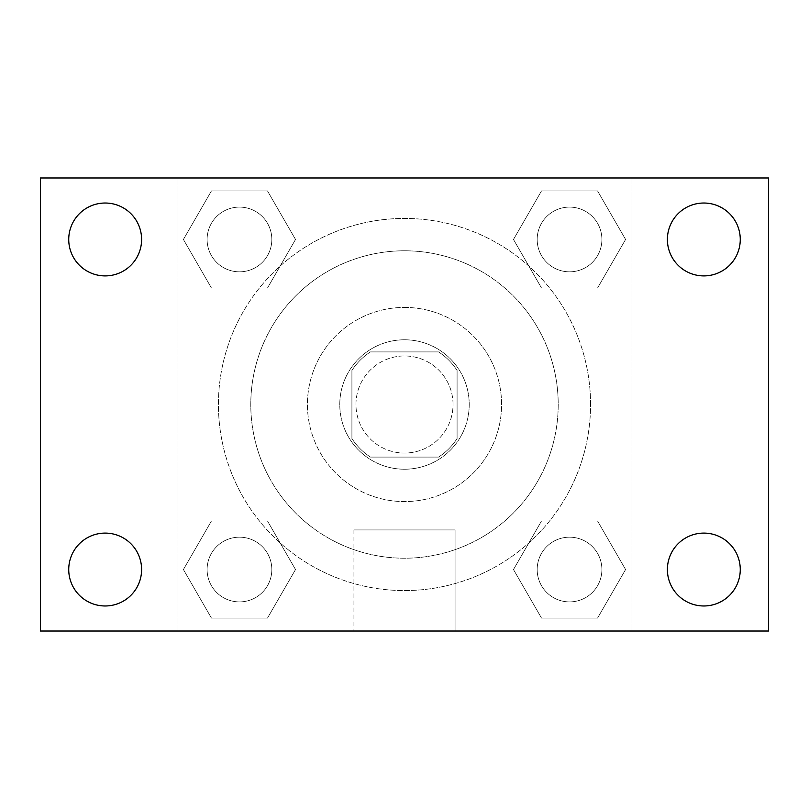 <?xml version="1.0" encoding="UTF-8"?>
<svg xmlns="http://www.w3.org/2000/svg" width="809" height="809" viewBox="0 0 809 809"><rect width="100%" height="100%" fill="white"/><g stroke="black" fill="none" stroke-linecap="round" stroke-linejoin="round"><path stroke-width="0.61" stroke-dasharray="4.04 3.03" d="M453.04 404.5A48.54 48.54 0 0 0 380.23 362.462A48.54 48.54 0 0 0 380.23 446.538A48.54 48.54 0 0 0 453.04 404.5A48.54 48.54 0 0 0 380.23 362.462A48.54 48.54 0 0 0 380.23 446.538A48.54 48.54 0 0 0 453.04 404.5M438.559 457.085L370.441 457.085A62.647 62.647 0 0 1 351.915 438.559L351.915 370.441A62.647 62.647 0 0 1 370.441 351.915L438.559 351.915A62.647 62.647 0 0 1 457.085 370.441L457.085 438.559A62.647 62.647 0 0 1 438.559 457.085L370.441 457.085A62.647 62.647 0 0 1 351.915 438.559L351.915 370.441A62.647 62.647 0 0 1 370.441 351.915L438.559 351.915A62.647 62.647 0 0 1 457.085 370.441L457.085 438.559A62.647 62.647 0 0 1 438.559 457.085M404.5 339.78A64.72 64.72 0 0 1 460.554 436.86A64.72 64.72 0 0 1 348.446 436.86A64.72 64.72 0 0 1 404.5 339.78A64.72 64.72 0 0 0 339.78 404.5A64.72 64.72 0 0 0 404.5 469.22A64.72 64.72 0 0 0 469.22 404.5A64.72 64.72 0 0 0 404.5 339.78M404.5 307.42A97.08 97.08 0 0 1 488.575 453.04A97.08 97.08 0 0 1 320.425 453.04A97.08 97.08 0 0 1 404.5 307.42A97.08 97.08 0 0 1 488.575 453.04A97.08 97.08 0 0 1 320.425 453.04A97.08 97.08 0 0 1 404.5 307.42M404.5 250.79A153.71 153.71 0 0 1 537.621 481.355A153.71 153.71 0 0 1 271.379 481.355A153.71 153.71 0 0 1 404.5 250.79A153.71 153.71 0 0 0 250.79 404.5A153.71 153.71 0 0 0 404.5 558.21A153.71 153.71 0 0 0 558.21 404.5A153.71 153.71 0 0 0 404.5 250.79M183.41 239.464L211.442 190.924L267.486 190.924L295.518 239.464L267.486 288.004L211.442 288.004L183.41 239.464L211.442 190.924L267.486 190.924L295.518 239.464L267.486 288.004L211.442 288.004L183.41 239.464L211.442 190.924L267.486 190.924L295.518 239.464L267.486 288.004L211.442 288.004L183.41 239.464M183.41 569.536L211.442 520.996L267.486 520.996L295.518 569.536L267.486 618.076L211.442 618.076L183.41 569.536L211.442 520.996L267.486 520.996L295.518 569.536L267.486 618.076L211.442 618.076L183.41 569.536L211.442 520.996L267.486 520.996L295.518 569.536L267.486 618.076L211.442 618.076L183.41 569.536M177.98 631.02L177.98 177.98L631.02 177.98L631.02 631.02L177.98 631.02L177.98 177.98L631.02 177.98L631.02 631.02L177.98 631.02L177.98 177.98L631.02 177.98L631.02 631.02L40.45 631.02L40.45 177.98L177.98 177.98L177.98 631.02M513.482 239.464L541.514 190.924L597.558 190.924L625.59 239.464L597.558 288.004L541.514 288.004L513.482 239.464L541.514 190.924L597.558 190.924L625.59 239.464L597.558 288.004L541.514 288.004L513.482 239.464L541.514 190.924L597.558 190.924L625.59 239.464L597.558 288.004L541.514 288.004L513.482 239.464M513.482 569.536L541.514 520.996L597.558 520.996L625.59 569.536L597.558 618.076L541.514 618.076L513.482 569.536L541.514 520.996L597.558 520.996L625.59 569.536L597.558 618.076L541.514 618.076L513.482 569.536L541.514 520.996L597.558 520.996L625.59 569.536L597.558 618.076L541.514 618.076L513.482 569.536M418.657 177.98L390.342 177.99L418.657 177.98M590.57 404.5A186.07 186.07 0 0 0 311.465 243.357A186.07 186.07 0 0 0 311.465 565.643A186.07 186.07 0 0 0 590.57 404.5A186.07 186.07 0 0 0 311.465 243.357A186.07 186.07 0 0 0 311.465 565.643A186.07 186.07 0 0 0 590.57 404.5M271.824 569.536A32.36 32.36 0 0 0 223.284 541.514A32.36 32.36 0 0 0 223.284 597.558A32.36 32.36 0 0 0 271.824 569.536A32.36 32.36 0 0 0 223.284 541.514A32.36 32.36 0 0 0 223.284 597.558A32.36 32.36 0 0 0 271.824 569.536A32.36 32.36 0 0 0 223.284 541.514A32.36 32.36 0 0 0 223.284 597.558A32.36 32.36 0 0 0 271.824 569.536A32.36 32.36 0 0 0 223.284 541.514A32.36 32.36 0 0 0 223.284 597.558A32.36 32.36 0 0 0 271.824 569.536M271.824 239.464A32.36 32.36 0 0 0 223.284 211.442A32.36 32.36 0 0 0 223.284 267.486A32.36 32.36 0 0 0 271.824 239.464A32.36 32.36 0 0 0 223.284 211.442A32.36 32.36 0 0 0 223.284 267.486A32.36 32.36 0 0 0 271.824 239.464A32.36 32.36 0 0 0 223.284 211.442A32.36 32.36 0 0 0 223.284 267.486A32.36 32.36 0 0 0 271.824 239.464A32.36 32.36 0 0 0 223.284 211.442A32.36 32.36 0 0 0 223.284 267.486A32.36 32.36 0 0 0 271.824 239.464M601.896 239.464A32.36 32.36 0 0 0 553.356 211.442A32.36 32.36 0 0 0 553.356 267.486A32.36 32.36 0 0 0 601.896 239.464A32.36 32.36 0 0 0 553.356 211.442A32.36 32.36 0 0 0 553.356 267.486A32.36 32.36 0 0 0 601.896 239.464A32.36 32.36 0 0 0 553.356 211.442A32.36 32.36 0 0 0 553.356 267.486A32.36 32.36 0 0 0 601.896 239.464A32.36 32.36 0 0 0 553.356 211.442A32.36 32.36 0 0 0 553.356 267.486A32.36 32.36 0 0 0 601.896 239.464M537.176 569.536A32.36 32.36 0 0 1 585.716 541.514A32.36 32.36 0 0 1 585.716 597.558A32.36 32.36 0 0 1 537.176 569.536A32.36 32.36 0 0 1 585.716 541.514A32.36 32.36 0 0 1 585.716 597.558A32.36 32.36 0 0 1 537.176 569.536M455.062 631.02L353.938 631.02L455.062 631.02L353.938 631.02L455.062 631.02L455.062 529.925L353.938 529.925L455.062 529.925L353.938 529.925L455.062 529.925L455.062 631.02M177.98 404.5L177.98 390.342L177.99 404.5M631.02 404.5L631.02 390.342L631.01 404.5M631.02 177.98L768.55 177.98L768.55 631.02L631.02 631.02L631.02 177.98M105.17 275.899A36.435 36.435 0 0 0 136.721 221.241A36.435 36.435 0 0 0 73.619 221.241A36.435 36.435 0 0 0 105.17 275.899M105.17 605.971A36.435 36.435 0 0 0 136.721 551.313A36.435 36.435 0 0 0 73.619 551.313A36.435 36.435 0 0 0 105.17 605.971M703.83 275.899A36.435 36.435 0 0 0 735.381 221.241A36.435 36.435 0 0 0 672.279 221.241A36.435 36.435 0 0 0 703.83 275.899M703.83 605.971A36.435 36.435 0 0 0 735.381 551.313A36.435 36.435 0 0 0 672.279 551.313A36.435 36.435 0 0 0 703.83 605.971M601.896 569.536A32.36 32.36 0 0 0 553.356 541.514A32.36 32.36 0 0 0 553.356 597.558A32.36 32.36 0 0 0 601.896 569.536A32.36 32.36 0 0 0 553.356 541.514A32.36 32.36 0 0 0 553.356 597.558A32.36 32.36 0 0 0 601.896 569.536M353.938 529.925L353.938 631.02L353.938 529.925"/><path stroke-width="1.21" d="M40.45 177.98L768.55 177.98L768.55 631.02L40.45 631.02L40.45 177.98M105.17 533.101A36.435 36.435 0 0 1 141.605 569.536A36.435 36.435 0 0 1 105.17 605.971A36.435 36.435 0 0 1 68.735 569.536A36.435 36.435 0 0 1 105.17 533.101M703.83 533.101A36.435 36.435 0 0 1 740.265 569.536A36.435 36.435 0 0 1 703.83 605.971A36.435 36.435 0 0 1 667.395 569.536A36.435 36.435 0 0 1 703.83 533.101M703.83 203.029A36.435 36.435 0 0 1 740.265 239.464A36.435 36.435 0 0 1 703.83 275.899A36.435 36.435 0 0 1 667.395 239.464A36.435 36.435 0 0 1 703.83 203.029M105.17 203.029A36.435 36.435 0 0 1 141.605 239.464A36.435 36.435 0 0 1 105.17 275.899A36.435 36.435 0 0 1 68.735 239.464A36.435 36.435 0 0 1 105.17 203.029"/></g></svg>
